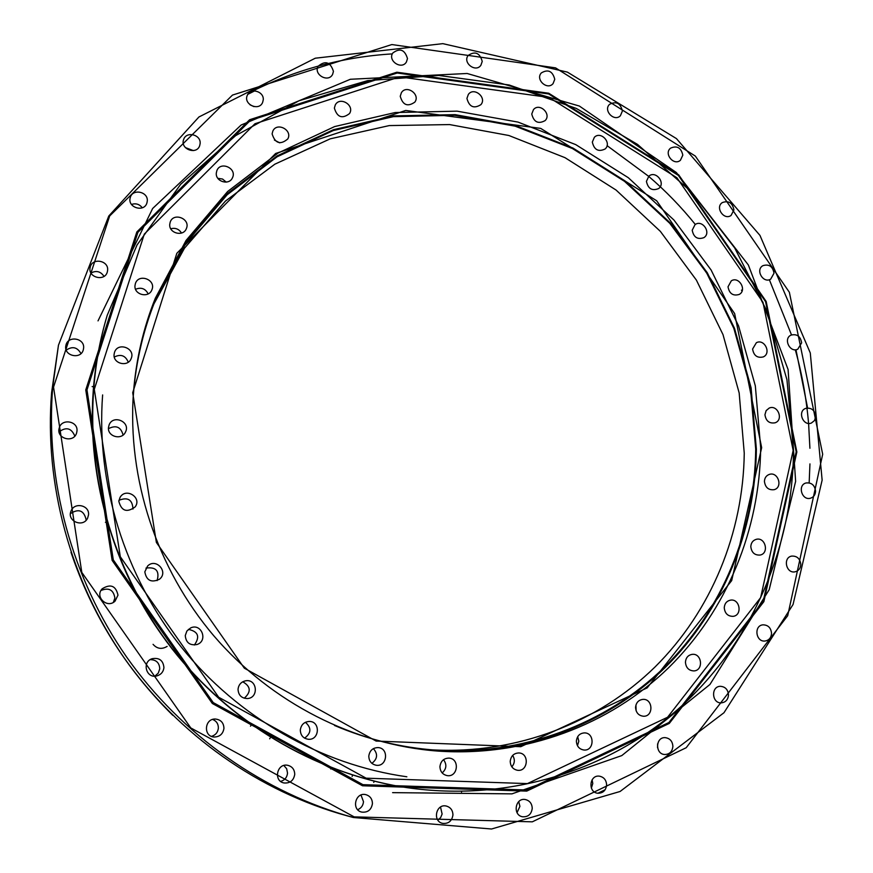 <?xml version="1.0" encoding="UTF-8"?>
<svg xmlns="http://www.w3.org/2000/svg" width="873" height="873" viewBox="0 0 873 873"><rect width="100%" height="100%" fill="white"/><g stroke="black" fill="none" stroke-linecap="round" stroke-linejoin="round"><path stroke-width="1.31" d="M93.433 389.413C95.463 363.965 100.068 339.237 107.237 315.24L137.039 244.986L180.678 184.29L235.645 135.642L299.013 100.755L367.74 80.6L438.759 75.449L509.155 84.987L576.235 108.394L637.552 144.427L690.969 191.547L734.651 247.877L767.051 311.388L786.955 379.777L793.502 450.61C792.771 546.574 752.842 641.393 680.733 706.781C608.317 771.568 504.9 803.455 401.7 786.824C313.996 772.147 229.785 722.255 172.177 648.683C114.985 574.805 86.547 479.823 93.433 389.413M107.172 315.459L107.106 315.677C78.155 412.874 93.171 525.95 149.49 616.589C206.203 706.966 301.207 770.106 401.242 786.759L401.471 786.791C313.822 772.169 229.643 722.353 172.046 648.857C114.865 575.045 86.427 480.128 93.313 389.773C95.353 364.27 99.969 339.499 107.172 315.459M635.937 705.046L636.122 710.808M577.686 736.681L578.81 741.242L577.457 745.717M512.658 755.429C515.114 759.445 514.841 763.253 511.829 766.832M443.539 759.674C447.009 764.508 446.55 768.917 442.175 772.932M373.382 748.619C378.064 754.021 377.551 758.932 371.865 763.34M305.419 722.298C311.606 727.809 311.334 733.091 304.601 738.143M242.749 681.78C250.824 686.418 251.326 691.907 244.244 698.225M188.382 629.368C198.215 631.485 200.212 636.69 194.384 645.005M145.966 568.105C156.038 566.73 159.759 570.898 157.107 580.621M118.946 500.305C127.829 496.792 132.5 499.716 132.969 509.079M108.47 428.676C116.044 424.813 120.91 426.93 123.082 435.016M114.298 357.035C120.823 353.805 125.472 355.518 128.266 362.186M135.566 289.269C141.153 287.021 145.355 288.559 148.181 293.885M170.759 228.77C175.364 227.569 178.954 228.999 181.508 233.058M217.835 178.321L222.55 179.041L226.227 182.13M274.406 140.062L279.742 142.856M406.851 776.784C321.155 764.737 238.111 717.726 181.071 646.828C124.413 575.623 95.986 483.096 102.621 394.934M153.877 303.979L184.476 248.216L225.485 201.041L274.842 164.189L330.245 138.829L389.282 125.581L449.595 124.577L508.872 135.501L565.017 157.675L616.076 190.052L660.359 231.367L696.403 280.124L722.997 334.599L739.169 392.959L744.254 453.196C743.229 532.497 711.757 610.62 655.077 666.928C598.081 722.746 516.696 754.501 432.299 749.863M334.49 725.463C367.424 739.431 401.242 747.659 435.933 750.147C522.272 755.92 605.818 724.099 664.32 667.332C722.495 610.074 754.752 530.227 755.712 449.191L750.431 387.83L733.844 328.39L706.639 272.933L669.798 223.346L624.555 181.366L572.426 148.53L515.157 126.17L454.735 115.312L393.33 116.655L333.279 130.546L277.057 156.824L227.1 194.832L185.785 243.349L155.23 300.585C142.234 332.853 134.78 366.846 132.871 402.573M531.755 114.014L533.49 109.594C539.492 102.359 551.823 113.992 545.145 120.583C538.292 124.337 533.829 122.155 531.755 114.014M592.32 142.092L594.382 137.279C600.831 130.612 612.191 142.986 605.12 148.977C598.442 152.186 594.164 149.894 592.32 142.092M646.424 181.366L648.868 176.16C655.743 170.06 666.099 183.144 658.668 188.535C652.153 191.22 648.082 188.83 646.424 181.366M692.202 230.221L695.039 224.634C702.329 219.101 711.681 232.862 703.889 237.642C697.56 239.846 693.664 237.38 692.202 230.221M728.017 286.791L731.301 280.833C738.995 275.89 747.321 290.294 739.18 294.452C733.036 296.22 729.315 293.666 728.017 286.791M764.944 414.719L766.134 410.626L769.233 408.051C777.701 404.286 783.91 419.891 775.104 422.794C769.32 423.754 765.937 421.07 764.944 414.719M764.432 481.427C764.628 477.891 766.254 475.556 769.288 474.421C778.116 471.267 783.234 487.429 774.122 489.688C768.513 490.288 765.294 487.538 764.432 481.427M750.802 546.64C751.064 542.799 752.886 540.354 756.269 539.328C765.446 536.797 769.451 553.471 760.034 555.064C754.621 555.337 751.544 552.533 750.802 546.64M724.252 607.772C724.579 603.603 726.609 601.06 730.363 600.166C739.878 598.267 742.737 615.41 733.047 616.349C727.798 616.316 724.874 613.457 724.252 607.772M685.436 662.214C685.84 657.707 688.099 655.088 692.213 654.357C702.034 653.069 703.769 670.639 693.817 670.922C688.742 670.617 685.949 667.714 685.436 662.214M635.555 707.446C636.057 702.623 638.545 699.928 642.997 699.371C653.124 698.673 653.735 716.613 643.554 716.253C638.643 715.696 635.981 712.761 635.555 707.446M576.376 741.133C576.977 736.015 579.672 733.265 584.463 732.894C594.851 732.731 594.437 750.976 584.048 750.038C579.268 749.274 576.715 746.306 576.376 741.133M510.225 761.332C510.923 755.974 513.815 753.181 518.889 752.952C529.529 753.235 528.23 771.732 517.634 770.302C512.953 769.386 510.487 766.385 510.225 761.332M439.937 766.57C440.734 761.07 443.757 758.244 449.028 758.102C459.929 758.626 458.052 777.374 447.249 775.628C442.589 774.602 440.156 771.59 439.937 766.57M368.799 756.116C369.628 750.605 372.706 747.768 378.042 747.583C389.216 747.997 387.296 766.996 376.23 765.261C371.462 764.235 368.984 761.191 368.799 756.116M300.323 730.014C301.098 724.743 304.066 721.895 309.217 721.447C320.664 721.142 319.704 740.424 308.3 739.278C303.182 738.438 300.53 735.35 300.323 730.014M238.034 689.223C238.656 684.585 241.221 681.769 245.728 680.787C257.284 678.703 259.063 698.062 247.343 698.553C241.472 698.291 238.373 695.181 238.034 689.223M185.262 635.609L186.887 631.037L190.641 627.938C201.423 622.733 208.407 640.924 196.992 644.514C189.921 645.704 186.004 642.746 185.262 635.609M144.82 571.859L147.592 566.031C156.027 557.52 168.969 572.077 159.388 579.279C151.28 582.989 146.424 580.523 144.82 571.859M118.815 501.255L120.048 497.424C125.777 487.178 142.255 497.512 135.162 506.897C126.869 512.964 121.423 511.087 118.815 501.255M108.481 427.508L109.103 424.911C113.152 414.173 130.863 421.888 125.494 432.026C121.871 440.57 107.314 436.729 108.481 427.508M114.079 354.416L114.516 352.332C117.833 341.627 135.752 348.272 131.19 358.497C128.113 367.424 112.901 363.823 114.079 354.416M134.988 285.58L135.391 283.594C138.567 273.107 156.256 279.622 151.935 289.661C149.021 298.533 133.831 294.899 134.988 285.58M169.755 224.241L170.213 222.091C173.563 211.932 190.794 218.839 186.386 228.551C183.395 237.096 168.664 233.287 169.755 224.241M216.308 173.007L216.875 170.584C220.563 160.807 237.183 168.38 232.502 177.677C229.337 185.753 215.282 181.726 216.308 173.007M272.103 133.875L272.834 131.081C276.948 121.751 292.837 130.121 287.795 138.938C280.397 145.169 275.159 143.478 272.103 133.875M334.37 108.088L335.297 104.902C339.881 96.063 354.962 105.262 349.516 113.566C342.227 119.165 337.174 117.331 334.37 108.088M400.238 96.27L401.405 92.68C406.469 84.343 420.677 94.393 414.817 102.141C407.647 107.095 402.791 105.142 400.238 96.27M752.591 349.047L756.367 342.718C764.442 338.364 771.721 353.379 763.242 356.926C757.284 358.268 753.737 355.638 752.591 349.047M466.924 98.42L468.354 94.404C473.897 86.623 487.178 97.481 480.903 104.651C473.886 108.994 469.227 106.921 466.924 98.42M94.295 389.336L120.299 556.712L218.687 697.254L366.114 778.181L527.423 783.594L667.561 717.257L760.634 597.656L793.164 450.446L762.991 302.32L676.935 177.765L549.008 97.46L399.638 76.889L254.971 123.737L144.296 234.117L94.295 389.336M132.707 392.697L176.826 253.312L275.639 153.473L405.716 110.456L540.703 128.396L656.66 200.757L734.63 313.549L761.66 447.685L731.694 580.589L647.155 687.891L520.755 746.71L376.088 741.057L244.331 668.183L156.376 542.439L132.707 392.697M760.678 447.74L755.331 385.866L738.58 325.945L711.124 270.03L673.945 220.04L628.32 177.71L575.754 144.623L518.005 122.089L457.07 111.155L395.163 112.541L334.632 126.574L277.952 153.113L227.624 191.503L186.025 240.501L155.296 298.293C143.27 328.281 135.992 359.818 133.449 392.905C127.262 478.688 156.703 568.65 213.983 636.002C271.612 703.049 354.58 744.855 438.017 751.096C525.175 757.077 609.518 725.048 668.543 667.801C727.242 610.052 759.761 529.496 760.678 447.74M436.653 750.987C523.08 756.542 606.604 724.535 665.062 667.638C723.204 610.249 755.418 530.348 756.378 449.246L751.096 387.798L734.499 328.281L707.272 272.736L670.399 223.052L625.133 180.984L572.961 148.061L515.637 125.603L455.139 114.647L393.647 115.902L333.486 129.695L277.134 155.896L227.024 193.839L185.534 242.334L154.783 299.559M607.073 145.638L648.661 176.335C665.684 190.936 681.235 206.966 695.323 224.448M407.484 58.567C404.745 49.565 399.834 47.731 392.752 53.046C387.503 60.881 401.667 70.178 406.403 62.005L407.484 58.567M333.442 71.368C330.387 61.939 325.269 60.259 318.078 66.315C313.352 74.729 328.412 83.044 332.613 74.347L333.442 71.368M263.242 99.904C264.224 91.316 250.191 87.311 247.277 95.375C243.087 104.334 258.975 111.624 262.62 102.436L263.242 99.904M200.124 143.608C201.205 134.529 186.113 130.863 183.603 139.615C179.936 149.065 196.556 155.329 199.677 145.704L200.124 143.608M147.264 201.128C148.432 191.58 132.38 188.295 130.252 197.669C127.087 207.545 144.296 212.848 146.937 202.842L147.264 201.128M83.601 348.174C84.888 337.927 67.614 335.265 65.901 345.479C63.227 355.911 81.08 360.091 83.35 349.593L83.601 348.174M76.966 431.098C78.264 420.851 61.241 418.123 59.168 428.272C56.09 438.737 73.779 443.451 76.606 432.953L76.966 431.098M88.522 514.884C89.755 505.205 74.314 501.789 71.04 511.043C66.468 521.05 83.099 528.121 87.616 518.125L88.522 514.884M117.986 595.146C115.836 585.718 110.565 583.601 102.174 588.795C94.47 596.728 107.193 608.928 115.05 601.137L117.986 595.146M163.938 667.594C163.196 660.403 159.235 657.445 152.066 658.722C141.513 662.018 146.348 679.008 156.954 675.888C161.069 674.611 163.393 671.839 163.938 667.594M223.946 728.388C223.717 722.757 220.836 719.636 215.325 719.025C204.369 718.523 203.147 736.572 214.136 737.019C219.734 736.877 223.008 733.997 223.946 728.388M294.736 774.438C294.605 769.462 292.204 766.396 287.523 765.261C276.861 763.122 273.26 781.084 283.987 782.961C290.032 783.441 293.612 780.604 294.736 774.438M372.433 803.64C372.313 798.871 370.054 795.86 365.667 794.616C355.256 792.04 351.175 809.915 361.717 812.086C367.751 812.719 371.32 809.904 372.433 803.64M452.945 814.956C452.781 810.199 450.533 807.219 446.19 806.019C435.922 803.596 432.299 821.428 442.687 823.381C448.526 823.883 451.941 821.078 452.945 814.956M532.235 808.409C532.017 803.564 529.693 800.596 525.273 799.526C515.135 797.551 512.407 815.338 522.654 816.779C528.187 817.052 531.384 814.269 532.235 808.409M606.615 784.969C606.309 779.971 603.876 777.035 599.315 776.152C589.308 774.766 587.725 792.433 597.809 793.251C602.97 793.251 605.906 790.491 606.615 784.969M672.887 746.382C672.494 741.21 669.929 738.296 665.193 737.641C655.361 736.932 655.012 754.392 664.888 754.512C669.656 754.239 672.319 751.522 672.887 746.382M728.497 694.952C728.006 689.583 725.299 686.702 720.378 686.309C710.742 686.309 711.681 703.474 721.294 702.874C725.659 702.339 728.06 699.699 728.497 694.952M771.546 633.34C770.946 627.774 768.087 624.937 762.969 624.839C753.574 625.559 755.789 642.342 765.119 641.011C769.069 640.269 771.208 637.716 771.546 633.34M800.792 564.438C800.061 558.644 797.049 555.861 791.746 556.09C782.623 557.52 786.071 573.845 795.085 571.815C798.631 570.887 800.53 568.432 800.792 564.438M815.568 491.15C814.705 485.126 811.53 482.409 806.041 482.976C797.202 485.104 801.872 500.916 810.537 498.199C813.691 497.141 815.371 494.795 815.568 491.15M815.742 416.366C814.738 410.092 811.399 407.429 805.714 408.389C797.202 411.183 803.029 426.45 811.333 423.067L814.531 420.524L815.742 416.366M801.643 342.838C800.486 336.301 796.973 333.715 791.102 335.079C782.928 338.538 789.89 353.194 797.802 349.178L801.643 342.838M774.013 273.205C772.692 266.374 768.993 263.864 762.937 265.665C755.112 269.779 763.166 283.801 770.684 279.153L774.013 273.205M733.931 209.88C732.425 202.754 728.54 200.321 722.287 202.601C714.834 207.359 723.968 220.705 731.072 215.445L733.931 209.88M682.817 155.143C681.104 147.679 677.033 145.344 670.595 148.137C663.535 153.528 673.716 166.165 680.394 160.305L682.817 155.143M622.405 111.013C620.474 103.2 616.196 100.962 609.583 104.323C602.927 110.336 614.145 122.22 620.376 115.76L622.405 111.013M554.759 79.268C552.576 71.084 548.091 68.967 541.315 72.928C535.094 79.563 547.327 90.639 553.078 83.601L554.759 79.268M107.608 270.303C108.852 260.34 92.003 257.426 90.192 267.313C87.398 277.527 105.044 282.055 107.357 271.754L107.608 270.303M482.234 61.416C479.779 52.838 475.087 50.852 468.146 55.468C462.395 62.714 475.61 72.928 480.87 65.311L482.234 61.416M53.537 387.121L81.8 572.393L190.772 727.929L354.154 816.877L532.301 821.831L686.2 747.725L787.697 615.716L822.682 454.233L789.367 292.269L695.323 156.071L555.555 67.865L391.857 44.556L232.48 95.081L109.682 215.947L53.537 387.121M52.391 388.725L51.409 399.016L52.391 388.725M353.369 817.51L347.334 815.884C259.685 791.931 178.659 735.252 124.152 657.882C70.102 580.196 44.25 484.122 51.594 392.675L58.458 345.195L108.787 216.013L198.924 116.982L315.284 58.207L442.851 43.65L567.374 72.11L676.433 138.589L759.968 235.404L810.286 352.954L822.137 480.128L793.055 604.498L723.968 712.739L620.081 791.484L491.543 829.001L353.369 817.51C264.312 793.186 181.933 735.546 126.498 656.856C71.531 577.85 45.232 480.139 52.696 387.197L58.458 345.195M252.723 91.021C297.126 69.24 343.635 56.865 392.228 53.897M769.419 279.862L791.505 334.905M796.012 349.997L807.601 407.986M247.812 94.339L254.698 90.868M795.434 350.259C802.058 374.244 806.445 398.623 808.573 423.405M808.627 424.027L809.915 448.264M809.948 463.901L809.162 482.867M70.997 552.293C91.992 614.712 125.93 669.056 172.799 715.325M597.896 793.262L605.131 789.749M253.956 106.626L250.049 104.825M193.337 150.593L185.36 147.581M142.277 207.796C139.429 204.14 135.828 203.027 131.474 204.457M80.96 353.565C77.315 347.148 72.415 346.003 66.25 350.106M74.816 436.085C71.444 428.054 66.195 426.657 59.069 431.862M86.056 520.319L86.132 519.664C83.895 510.345 78.657 508.337 70.418 513.64M113.359 602.359L114.887 598.049C113.512 589.821 108.885 587.3 100.973 590.475M154.881 676.16L158.286 673.105L159.759 668.794C159.41 662.782 156.223 659.726 150.178 659.65M211.484 736.375C215.555 735.131 217.846 732.392 218.37 728.147C218.392 723.903 216.46 721 212.608 719.439M280.67 781.411C284.74 780.2 287.031 777.428 287.533 773.129L286.682 768.786L283.856 765.49M357.657 809.686C361.171 808.234 363.124 805.561 363.495 801.665L360.986 795.041M437.875 820.118L440.647 817.575L442.12 814.029L440.516 807.056M517.045 812.643L519.904 806.368L518.726 801.621M591.37 788.09L592.789 783.485L592.101 779.818M657.544 747.703L657.62 743.829M104.007 276.359C100.635 271.372 96.292 270.259 90.978 272.998M741.483 290.12L742.017 291.2M86.973 389.904L137.89 232.36L250.344 120.43L397.193 73.016L548.67 93.957L678.354 175.397L765.577 301.654L796.187 451.799L763.264 601.104L668.925 722.517L526.746 790L362.961 784.663L213.208 702.579L113.294 559.877L86.973 389.904M85.761 389.925L136.832 231.956L249.613 119.743L396.855 72.219L548.724 93.236L678.725 174.884L766.167 301.458L796.853 451.974L763.864 601.661L669.296 723.411L526.746 791.102L362.513 785.776L212.335 703.485L112.137 560.379L85.761 389.925M98.027 320.871L152.644 208.494L241.144 125.014L350.379 79.268L467.142 73.485L579.366 106.048L676.357 172.527L748.347 264.966L788.079 369.475L795.63 481.339L769.189 589.712L709.945 684.465L621.783 755.592L511.96 793.863L392.599 792.64M92.134 386.586L93.116 386.695M105.415 522.316L106.07 522.087M153.07 644.339C157.107 648.879 161.8 649.567 167.136 646.402M250.507 726.15L250.922 725.496M269.67 738.798L270.073 738.089M330.823 769.026L331.183 768.109M352.135 776.424L352.474 775.42M373.753 782.426L374.07 781.346M461.533 792.084L461.61 791.451"/></g></svg>
